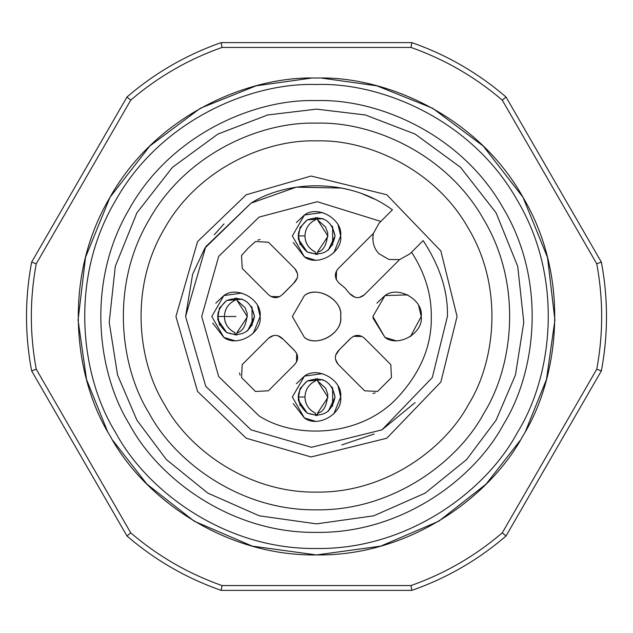 <?xml version="1.0" encoding="UTF-8"?>
<svg xmlns="http://www.w3.org/2000/svg" width="633" height="633" viewBox="0 0 633 633"><rect width="100%" height="100%" fill="white"/><g stroke="black" fill="none" stroke-linecap="round" stroke-linejoin="round"><path stroke-width="0.95" d="M300.129 244.631L298.515 235.903L304.956 235.919C305.288 228.473 308.801 223.093 315.495 219.793L315.645 217.436M317.386 218.258L315.622 218.258M317.355 217.436L317.505 219.793L327.989 236.212L317.505 252.084L317.355 254.45M315.622 253.635L317.386 253.635M315.645 254.45L315.495 252.1C308.785 248.785 305.272 243.396 304.964 235.919C305.13 243.159 308.643 248.563 315.487 252.116M332.602 226.78L332.634 245.058M340.665 316.5C343.015 299.915 317.631 285.238 304.418 295.571L292.335 316.5L304.418 337.429C317.608 347.754 343.007 333.108 340.665 316.5C343.569 300.374 316.935 284.992 304.418 295.571L292.335 316.5L304.418 337.429C316.935 348.008 343.569 332.626 340.665 316.5M392.397 209.847C347.058 176.338 284.897 181.481 251.048 203.138L205.741 246.735L185.596 316.5L205.741 386.265L251.048 429.862L311.468 447.302L381.952 429.862L432.299 377.545L447.404 316.5C448.148 291.789 440.07 266.493 423.153 240.603L409.915 253.841L399.581 259.617L364.355 294.843C359.33 298.934 354.401 298.491 349.582 293.522L344.977 288.023L339.478 283.418C334.509 278.607 334.066 273.685 338.157 268.645L373.383 233.419L379.159 223.085L392.492 209.752M410.39 336.653L421.222 316.5C423.572 333.085 398.181 347.762 384.975 337.429L372.892 316.5L384.975 295.571C398.165 285.246 423.564 299.892 421.222 316.5L418.69 305.723M242.202 268.4L241.537 255.463L248.144 248.144L255.463 241.537L268.4 242.202L294.843 268.645C298.934 273.67 298.491 278.599 293.522 283.418L283.418 293.522C278.607 298.491 273.685 298.934 268.645 294.843L242.202 268.4M268.4 390.798L255.463 391.463L241.537 377.537L242.202 364.6L268.645 338.157C273.67 334.066 278.599 334.509 283.418 339.478L293.522 349.582C298.491 354.393 298.934 359.315 294.843 364.355L268.4 390.798M390.798 364.6L391.463 377.537L377.537 391.463L364.6 390.798L338.157 364.355C334.066 359.33 334.509 354.401 339.478 349.582L349.582 339.478C354.393 334.509 359.315 334.066 364.355 338.157L390.798 364.6M257.576 305.723L260.108 316.5C262.458 333.085 237.074 347.762 223.86 337.429L211.778 316.5L223.86 295.571C237.051 285.246 262.458 299.892 260.108 316.5L253.255 333.362M338.133 225.174L340.665 235.943C343.015 252.535 317.631 267.205 304.418 256.871L292.335 235.951L304.418 215.014C317.608 204.688 343.007 219.334 340.665 235.943L333.813 252.812M338.133 386.28L340.665 397.057C343.015 413.642 317.631 428.319 304.418 417.986L292.335 397.057L304.418 376.129C317.608 365.795 343.007 380.449 340.665 397.057L333.813 413.919M399.581 259.617L388.907 259.475L379.159 253.841C373.866 248.54 371.935 241.727 373.383 233.419L372.79 238.728M364.355 294.843L359.362 297.502M355.208 297.391L349.582 293.522L344.977 288.023L338.924 283.006M336.487 270.884L336.313 279.746M372.932 317.972L384.975 337.429L395.57 340.617M407.842 294.875L384.975 295.571L376.912 303.152M257.837 240.121L260.084 239.488M294.843 268.645L297.502 273.638M297.391 277.792L293.522 283.418L283.006 294.076M270.884 296.513L279.746 296.687M240.121 375.163L239.488 372.916M268.645 338.157L273.638 335.498M277.792 335.609L283.418 339.478L294.076 349.994M296.513 362.116L296.687 353.254M375.163 392.879L372.916 393.512M338.157 364.355L335.498 359.362M335.609 355.208L339.478 349.582L349.994 338.924M362.116 336.487L353.254 336.313M234.455 340.617L223.86 337.429L212.688 323.059M215.798 303.152L223.86 295.571L241.893 293.079M315.012 260.068L304.418 256.871L293.237 242.502M296.355 222.594L304.418 215.014L322.45 212.522M315.012 421.174L304.418 417.986L293.237 403.617M296.355 383.709L304.418 376.129L322.45 373.636M374.222 199.015L362.725 194.03M345.309 188.808L343.434 188.397M224.027 223.853L214.239 234.788M251.467 306.388L254.474 316.5C251.182 332.167 241.917 337.508 226.677 332.547C214.761 321.865 214.761 311.167 226.677 300.453C241.893 295.476 251.159 300.825 254.474 316.5L247.661 330.853M332.024 225.831L335.031 235.943C331.739 251.61 322.474 256.958 307.234 251.989C295.318 241.308 295.318 230.61 307.234 219.896C322.45 214.919 331.708 220.268 335.031 235.943L328.218 250.296M332.024 386.945L335.031 397.057C331.739 412.716 322.474 418.065 307.234 413.104C295.318 402.422 295.318 391.724 307.234 381.011C322.45 376.026 331.708 381.375 335.031 397.057L328.218 411.41M236.94 334.999L226.677 332.547L217.657 319.467M219.422 308.113L226.677 300.453L242.518 299.18M317.497 254.442L307.234 251.989L298.214 238.918M299.979 227.556L307.234 219.896L323.067 218.622M317.497 415.557L307.234 413.104L298.214 400.024M299.979 388.67L307.234 381.011L323.067 379.729M219.58 325.188L217.958 316.46L224.399 316.468C224.739 309.023 228.252 303.65 234.938 300.351L235.088 297.993M236.829 298.816L235.065 298.816M236.805 297.993L236.948 300.343L247.432 316.769L236.948 332.642L236.805 335.007M235.065 334.184L236.829 334.184M235.088 335.007L234.938 332.649M252.045 307.329L252.076 325.615M234.946 332.649C228.228 329.342 224.715 323.946 224.406 316.468L224.399 316.468C224.573 323.716 228.086 329.113 234.93 332.673M300.129 405.737L298.515 397.01L304.956 397.026C305.288 389.58 308.801 384.207 315.495 380.908L315.645 378.55M317.386 379.365L315.622 379.365M317.355 378.55L317.505 380.9L327.989 397.318L317.505 413.199L317.355 415.565M315.622 414.742L317.386 414.742M315.645 415.565L315.495 413.207C308.785 409.899 305.272 404.503 304.964 397.026C305.13 404.273 308.643 409.67 315.487 413.222M332.602 387.887L332.634 406.164M601.35 370.898C608.202 334.635 608.202 298.365 601.35 262.102L506.036 97.015C478.057 72.945 446.653 54.81 411.814 42.617L221.186 42.617L222.009 47.443C188.31 59.344 157.894 76.91 130.738 100.141L36.247 263.811C29.704 298.934 29.704 334.066 36.247 369.189L130.738 532.859C157.894 556.091 188.31 573.656 222.009 585.557L410.991 585.557C444.69 573.656 475.106 556.091 502.262 532.859L596.753 369.189L601.35 370.898L506.036 535.985C478.057 560.055 446.653 578.19 411.814 590.383L410.991 585.557M596.753 369.189C603.296 334.066 603.296 298.934 596.753 263.811L601.35 262.102M506.036 97.015L502.262 100.141C475.106 76.91 444.69 59.344 410.991 47.443L222.009 47.443M596.753 263.811L502.262 100.141M502.262 532.859L506.036 535.985M410.991 47.443L411.814 42.617M130.738 100.141L126.964 97.015C154.943 72.945 186.347 54.81 221.186 42.617M36.247 263.811L31.65 262.102L126.964 97.015M36.247 369.189L31.65 370.898C24.798 334.635 24.798 298.365 31.65 262.102M130.738 532.859L126.964 535.985L31.65 370.898M222.009 585.557L221.186 590.383C186.347 578.19 154.943 560.055 126.964 535.985M221.186 590.383L411.814 590.383M321.809 78.12L376.896 85.835L432.6 108.235L483.24 146.049L522.993 197.274L547.482 257.33L554.919 320.076L546.461 379.515L525.596 431.097M520.294 440.283L486.065 484.142L438.819 521.181L380.742 546.129L316.508 554.943L252.251 546.121L194.196 521.188L146.943 484.142L112.706 440.283M107.404 431.097L86.539 379.531L78.081 320.084L85.518 257.322L110 197.29L149.768 146.049L200.384 108.235L256.096 85.835L311.191 78.12M523 435.718C558.789 378.328 571.283 278.425 523 197.282C476.863 114.889 384.104 75.754 316.5 78.057C248.896 75.754 156.137 114.889 110 197.282C61.718 278.425 74.211 378.328 110 435.718C141.808 495.417 222.08 556.185 316.5 554.943C410.92 556.185 491.192 495.417 523 435.718M316.5 140.89C266.715 139.197 198.398 168.014 164.414 228.695C128.855 288.458 138.057 362.036 164.414 404.305C187.843 448.267 246.965 493.02 316.5 492.11C386.035 493.02 445.157 448.267 468.586 404.305C494.943 362.036 504.145 288.458 468.586 228.695C434.602 168.014 366.285 139.197 316.5 140.89M316.5 123.166C261.69 121.299 186.474 153.036 149.072 219.833C109.92 285.633 120.048 366.634 149.072 413.167C174.858 461.568 239.947 510.839 316.5 509.834C393.053 510.839 458.142 461.568 483.929 413.167C512.952 366.634 523.08 285.633 483.929 219.833C446.526 153.036 371.31 121.299 316.5 123.166M136.918 420.185L117.548 374.958L109.216 322.324L115.277 266.398L136.902 212.838L172.493 167.294L217.887 134.085L267.64 114.977L316.5 109.137L365.352 114.969L415.098 134.077L460.5 167.286L496.074 212.799L517.723 266.39L523.784 322.3L515.46 374.95L496.082 420.185L466.6 459.574L425.186 493.099L373.723 515.816L316.524 523.863L259.285 515.816L207.83 493.115L166.4 459.574L136.918 420.185M316.5 100.615C255.297 98.526 171.306 133.959 129.536 208.558C85.819 282.025 97.126 372.481 129.536 424.442C158.337 478.493 231.013 533.508 316.5 532.385C401.987 533.508 474.663 478.493 503.464 424.442C535.874 372.481 547.181 282.025 503.464 208.558C461.694 133.959 377.703 98.526 316.5 100.615C255.297 98.526 171.306 133.959 129.536 208.558C85.819 282.025 97.126 372.481 129.536 424.442C158.337 478.493 231.013 533.508 316.5 532.385C401.987 533.508 474.663 478.493 503.464 424.442C535.874 372.481 547.181 282.025 503.464 208.558C461.694 133.959 377.703 98.526 316.5 100.615M298.515 235.903L300.145 227.231M304.964 235.919L304.956 235.919C305.296 228.466 308.809 223.093 315.495 219.793M380.821 221.423L317.299 201.713L259.103 217.087L218.678 256.428L201.705 316.484L218.67 376.548L259.103 415.913C294.377 438.764 357.431 437.522 395.087 400.175C419.837 374.459 431.904 346.567 431.295 316.5C431.532 294.424 424.957 272.981 411.577 252.179M457.066 316.5L440.853 250.953L386.787 194.766L311.096 176.037L246.213 194.766L197.559 241.584L175.934 316.5L197.559 391.416L246.213 438.234L311.096 456.963L386.787 438.234L440.853 382.047L457.066 316.5M217.958 316.46L219.596 307.788M224.406 316.5L235.943 316.5M298.515 397.01L300.145 388.346M304.964 397.026L304.956 397.026C305.296 389.58 308.809 384.207 315.495 380.908M517.414 432.497C552.245 376.659 564.391 279.454 517.414 200.503C472.527 120.341 382.277 82.258 316.5 84.505C250.723 82.258 160.473 120.341 115.586 200.503C68.609 279.454 80.755 376.659 115.586 432.497C146.532 490.583 224.636 549.705 316.5 548.495C408.364 549.705 486.468 490.583 517.414 432.497M317.513 219.762L325.576 227.073L327.823 233.181C326.865 244.742 323.423 251.056 317.513 252.124M224.406 316.468C224.739 309.023 228.252 303.65 234.946 300.351M236.964 300.319L245.018 307.63L247.274 313.739C246.308 325.291 242.874 331.605 236.956 332.673M317.513 380.876L325.576 388.179L327.823 394.288C326.865 405.848 323.423 412.162 317.513 413.23M374.23 433.985L341.788 444.936M415.082 402.62L381.952 429.862M374.166 198.984L363.761 194.426M350.967 190.216L341.788 188.064L296.26 187.17L251.048 203.138L204.878 248.12L192.63 274.184L185.596 316.5"/></g></svg>

